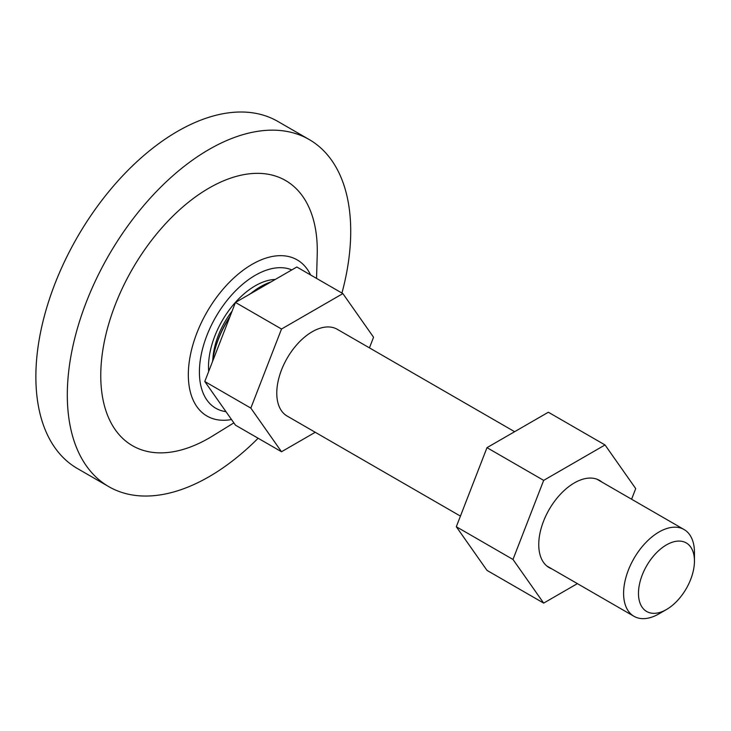 <?xml version="1.0" encoding="UTF-8"?>
<svg xmlns="http://www.w3.org/2000/svg" width="731" height="731" viewBox="0 0 731 731"><rect width="100%" height="100%" fill="white"/><g stroke="black" fill="none" stroke-linecap="round" stroke-linejoin="round"><path stroke-width="1.1" d="M212.831 359.533A57.758 33.352 -60 0 1 232.056 311.214M249.125 294.547A57.758 33.352 -60 0 1 251.135 293.186M233.856 422.874L212.694 435.923A153.108 88.396 -60 0 1 209.02 438.116A153.108 88.396 -60 0 1 100.759 375.606A153.108 88.396 -60 0 1 209.02 188.095A153.108 88.396 -60 0 1 317.217 254.872L316.541 278.392M258.125 438.244A200.404 115.708 -60 0 1 209.02 476.731A200.404 115.708 -60 0 1 108.818 486.663A200.404 115.708 -60 0 1 78.098 326.072A200.404 115.708 -60 0 1 209.02 149.471A200.404 115.708 -60 0 1 309.222 139.548A200.404 115.708 -60 0 1 341.944 293.058M108.818 486.663L77.376 468.507A200.404 115.708 -60 0 1 46.656 307.915A200.404 115.708 -60 0 1 177.578 131.324A200.404 115.708 -60 0 1 277.78 121.392L309.222 139.548M659.024 613.821L666.462 609.526A39.584 22.853 120 0 0 694.45 561.052A39.584 22.853 120 0 0 666.462 544.887A39.584 22.853 120 0 0 638.474 593.362A39.584 22.853 120 0 0 666.462 609.526L659.024 613.821A50.101 28.929 -60 0 1 633.969 616.297A50.101 28.929 -60 0 1 626.293 576.156A50.101 28.929 -60 0 1 659.024 532.004A50.101 28.929 -60 0 1 684.07 529.527A50.101 28.929 -60 0 1 694.45 552.462L694.45 561.052M514.633 431.692L337.247 329.288A50.101 28.929 120 0 0 312.192 331.764A50.101 28.929 120 0 0 279.47 375.917A50.101 28.929 120 0 0 287.146 416.058L460.429 516.104M369.438 347.865L373.559 337.247L342.876 293.597L296.823 267.007L235.464 302.433L204.781 381.509L235.464 425.159L281.517 451.749L315.235 432.277M342.876 293.597L281.517 329.023L250.834 408.099L281.517 451.749M281.517 329.023L235.464 302.433M250.834 408.099L204.781 381.509M212.547 361.489A68.888 39.776 -60 0 1 214.037 353.311A68.888 39.776 -60 0 1 229.717 317.236M250.304 293.862A68.888 39.776 -60 0 1 259.816 287.109A68.888 39.776 -60 0 1 270.918 281.965M601.915 482.085A50.348 29.066 120 0 0 599.53 480.422A50.348 29.066 120 0 0 574.356 482.917A50.348 29.066 120 0 0 541.461 527.289A50.348 29.066 120 0 0 549.182 567.631A50.348 29.066 120 0 0 551.814 568.864M631.593 499.227L635.714 488.6L605.03 444.951L543.672 480.377L512.988 559.453L543.672 603.102L577.389 583.63M605.03 444.951L548.351 412.229L486.992 447.655L456.308 526.731L486.992 570.381L543.672 603.102M512.988 559.453L456.308 526.731M543.672 480.377L486.992 447.655M208.682 371.467A66.156 38.195 -60 0 1 255.274 285.794A66.156 38.195 -60 0 1 275.304 279.434M225.98 411.663A79.021 45.624 -60 0 1 201.518 353.265A79.021 45.624 -60 0 1 255.274 275.295A79.021 45.624 -60 0 1 291.806 269.903M231.508 419.53A90.169 52.056 -60 0 1 189.192 362.238A90.169 52.056 -60 0 1 252.085 264.348A90.169 52.056 -60 0 1 310.611 274.975M684.07 529.527L596.898 479.189M633.969 616.297L546.797 565.968M230.018 316.459A110.226 110.226 0 0 0 214.037 353.311"/></g></svg>
